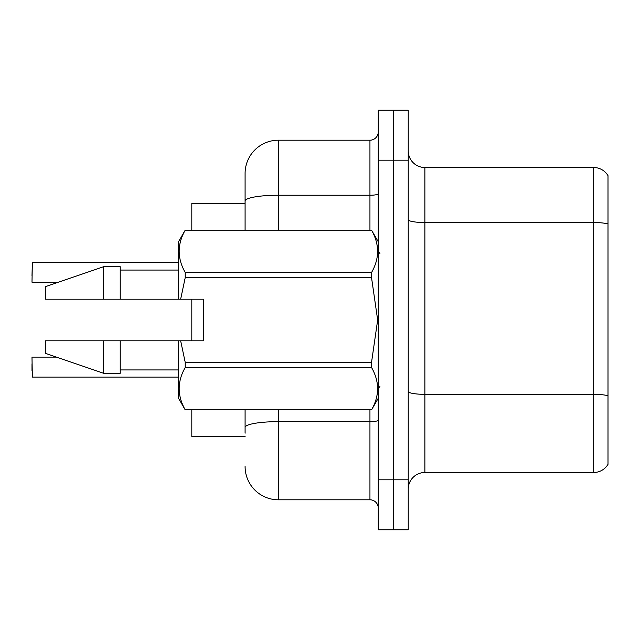 <?xml version="1.0" encoding="UTF-8"?>
<svg xmlns="http://www.w3.org/2000/svg" width="640" height="640" viewBox="0 0 640 640"><rect width="100%" height="100%" fill="white"/><g stroke="black" fill="none" stroke-linecap="round" stroke-linejoin="round"><path stroke-width="0.96" d="M245.088 230.104L245.088 201.016L245.088 203.472L191.816 203.472L191.816 230.104M191.816 340.808L191.816 299.192M245.088 436.528L191.816 436.528L191.816 409.896M408.232 489.136A16.648 16.648 0 0 1 424.88 472.488L593.68 472.488L593.68 167.512L424.88 167.512A16.648 16.648 0 0 1 408.232 150.864A16.648 16.648 0 0 0 424.88 167.512L424.88 472.488M393.248 479.816L393.248 529.76L408.232 529.76L408.232 479.816L393.248 479.816L393.248 529.76L378.264 529.76L378.264 479.816L393.248 479.816L393.248 160.184L393.248 479.816M378.264 479.816L378.264 110.24L393.248 110.24L393.248 160.184L393.248 110.24L408.232 110.24L408.232 479.816M608 175.664A16.648 16.648 0 0 0 593.68 167.512A16.648 16.648 0 0 1 608 175.664L608 464.336A16.648 16.648 0 0 1 593.68 472.488M608 224.848L608 395.752A16.648 2.888 180 0 0 593.68 394.336L424.88 394.336A16.648 2.888 0 0 1 408.232 391.448M245.088 433.2L245.088 409.896M278.384 409.896L278.384 499.792L369.944 499.792L369.944 409.896M278.384 140.208L278.384 195.232A33.296 5.784 180 0 0 245.088 201.016L245.088 173.504A33.296 33.296 0 0 1 278.384 140.208L369.944 140.208A8.32 8.32 0 0 0 378.264 131.888M245.088 173.504L245.088 191.816M378.264 508.112A8.32 8.32 0 0 0 369.944 499.792M278.384 499.792A33.296 33.296 0 0 1 245.088 466.496M32 275.888L32.336 262.576L178.496 262.576M180.648 299.192L203.472 299.192L203.472 340.808L180.648 340.808L185.224 362.376L371.536 362.376L377.664 320L371.536 277.624L185.224 277.624L180.648 299.192L178.496 299.192L178.496 241.76L185.224 230.152C177.168 244.216 177.168 258.344 185.224 272.528L371.536 272.528C379.6 258.456 379.6 244.336 371.536 230.152L185.224 230.152M371.536 362.376L371.536 367.472L185.224 367.472C177.168 381.544 177.168 395.664 185.224 409.848L371.536 409.848C379.6 395.784 379.6 381.656 371.536 367.472M180.648 340.808L178.496 340.808L178.496 398.24L185.224 409.896M185.224 362.376L185.224 367.472M178.496 340.808L120.232 340.808L120.232 373.272L103.584 373.272L103.584 340.808L45.32 340.808L45.32 353.296L103.584 373.272M120.232 340.808L103.584 340.808M45.32 340.808L67.336 340.808M378.264 241.76L371.536 230.152M371.536 272.528L371.536 277.624M185.224 409.848L371.536 409.848M185.224 272.528L185.224 277.624M103.584 266.728L103.584 299.192L45.32 299.192L45.32 286.704L103.584 266.728L120.232 266.728L120.232 299.192L178.496 299.192M103.584 299.192L120.232 299.192M32 370.44L32 363.784M32 357.456L32.336 377.088L178.496 377.088M608 223.952A16.648 2.888 180 0 0 593.68 222.536L424.88 222.536A16.648 2.888 0 0 1 408.232 219.648M408.232 160.184L378.264 160.184M378.264 420.192A8.32 1.448 0 0 1 369.944 421.64L278.384 421.64A33.296 5.784 180 0 0 245.088 427.424M278.384 230.104L278.384 195.232L369.944 195.232L369.944 140.208M369.944 230.104L369.944 195.232A8.32 1.448 0 0 0 378.264 193.792M32.336 262.576L32 282.208M379.928 253.408L378.264 251.744M378.264 398.24L371.536 409.896M120.232 369.944L178.496 369.944M185.224 230.104L371.536 230.104M120.232 270.056L178.496 270.056M379.928 386.592L378.264 388.256M32.336 357.12L56.488 357.12M32.336 282.544L57.456 282.544"/></g></svg>
